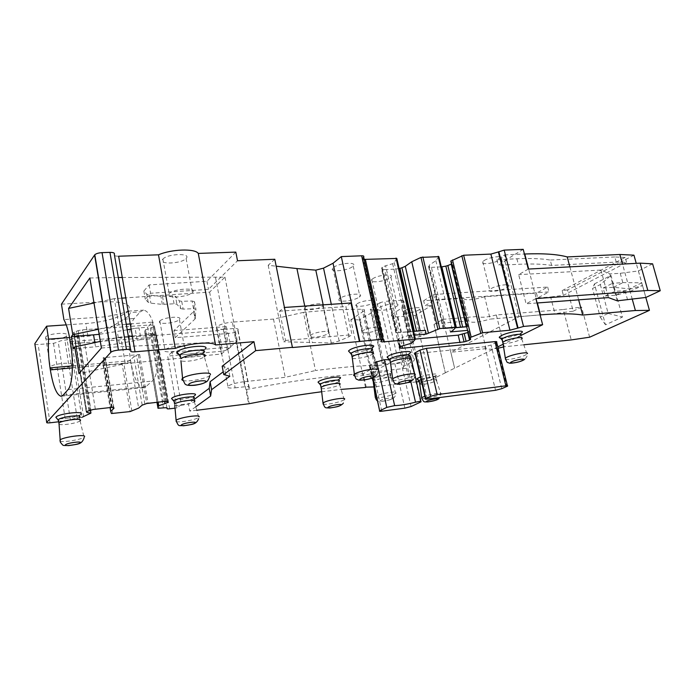 <?xml version="1.0" encoding="UTF-8"?>
<svg xmlns="http://www.w3.org/2000/svg" width="695" height="695" viewBox="0 0 695 695"><rect width="100%" height="100%" fill="white"/><g stroke="black" fill="none" stroke-linecap="round" stroke-linejoin="round"><path stroke-width="0.52" stroke-dasharray="3.48 2.61" d="M537.678 297.92L550.631 296.982L554.984 313.671L490.149 319.101L484.624 296.713L536.444 293.134L537.678 297.92L548.946 291.9L434.766 299.771L424.854 305.896L432.386 305.539L431.526 300.188L423.646 300.735L424.854 305.896M551.656 265.412L550.24 260.043C541.605 258.592 530.485 258.166 516.898 258.766L496.838 259.687L504.596 254.865L506.03 260.538L498.245 265.299L518.314 264.309C531.901 263.657 543.021 264.031 551.656 265.412L616.239 262.093L626.603 262.502L563.384 295.34L550.631 296.982M416.47 381.92L409.642 382.597L406.384 368.263C403.413 368.246 402.466 367.69 403.543 366.595L391.754 314.583C390.564 316.355 392.623 317.094 397.922 316.781L415.21 315.443L431.265 305.618L432.386 305.539M391.754 314.583L401.814 307.928L403.647 300.648L416.123 354.928L413.925 360.818L404.924 365.666L393.092 313.497M416.123 354.928L414.437 354.65L401.945 300.205L403.647 300.648M401.945 300.205L384.735 301.369L397.158 356.405L414.437 354.65M397.158 356.405L392.31 357.716L379.957 302.725L384.735 301.369M379.957 302.725L370.574 309.023L382.615 363.19L392.31 357.716M382.615 363.19L383.953 363.824L371.947 309.909L370.574 309.023M371.947 309.909L377.35 309.518L359.245 319.787L373.988 386.941L375.378 386.646L372.155 372.007L389.382 363.259L383.953 363.824M365.483 387.185L350.819 319.804L359.245 319.787M350.819 319.804L363.702 311.099L375.943 366.534L363.268 373.693L366.195 387.132M375.943 366.534L376.551 366.117C377.211 365.431 376.499 365.118 374.414 365.179C357.352 365.9 337.709 367.681 315.495 370.539L303.394 312.394C325.469 310.17 345.024 309.136 362.086 309.284C364.171 309.336 364.91 309.779 364.284 310.604L363.702 311.099M303.394 312.394L273.491 319.092L232.339 322.115L243.841 381.737L285.237 377.307L315.495 370.539M243.841 381.737C236.691 382.667 231.461 384.1 228.16 386.029L227.873 386.255C226.535 387.862 228.959 388.383 235.127 387.827L223.955 329.291C217.813 329.612 215.363 328.796 216.614 326.85L216.892 326.581C220.089 324.339 225.241 322.845 232.339 322.115M223.955 329.291L233.572 328.553C237.273 328.361 238.741 328.839 237.994 329.986L234.901 332.558L227.647 333.522L175.218 337.692L195.121 318.892L193.74 311.43L173.932 330.577L175.218 337.692M193.505 308.719L192.072 300.987L181.716 301.326L183.141 309.101L193.505 308.719L195.938 309.379L195.121 318.892M183.141 309.101L180.717 308.658L176.912 304.245L174.063 303.793L162.335 304.393L150.885 303.168L148.183 302.273L145.298 299.293L150.598 293.264L208.483 289.363L237.516 260.747M274.803 259.261L268.192 265.281L276.219 266.202M363.65 256.915L362.981 257.471L381.52 340.55M364.197 259.365C362.46 259.2 361.921 258.688 362.582 257.836L362.981 257.471M396.802 258.436L394.239 262.554L392.649 263.7L385.629 265.751L400.815 332.479L407.114 331.967L407.974 335.737L401.936 337.396L403.734 345.311M400.815 332.479L397.14 332.757L382.276 267.219L385.629 265.751M382.276 267.219L397.14 332.757M396.819 332.783L396.02 332.818L381.503 268.748L381.998 267.419M381.503 268.748L382.085 269.217L396.489 332.757L396.02 332.818M396.489 332.757L398.991 332.531L384.7 269.625L382.085 269.217M384.7 269.625L395.75 269.087L410.093 331.558L398.991 332.531M399.139 268.565L395.75 269.087M438.84 256.655L435.852 260.686L429.223 265.186L444.253 328.639L449.526 328.266L450.395 331.932M444.253 328.639L443.271 328.692L428.546 266.489L429.223 265.186M428.546 266.489L443.271 328.692M443.627 328.648L445.895 328.44L431.404 267.349L429.015 266.95M431.404 267.349L441.282 266.871M466.658 326.693L467.726 326.633L452.254 262.658L451.515 263.944M452.254 262.658L450.812 261.059M523.222 249.349L504.839 260.599L506.03 260.538M333.452 267.497C338.665 262.979 357.682 261.581 353.182 265.994L352.487 266.619C347.179 271.067 328.457 272.483 332.853 268.044L333.452 267.497M372.607 278.86C377.706 274.881 394.743 273.335 390.885 277.157L389.999 277.922C384.822 281.849 368.037 283.395 371.816 279.555L372.607 278.86M305.009 307.416C309.353 303.802 326.468 302.212 322.845 305.722L322.254 306.243C317.832 309.814 300.961 311.412 304.488 307.885L305.009 307.416M357.013 303.88C361.556 300.44 377.376 298.815 374.049 302.09L373.25 302.768C368.628 306.165 353.034 307.789 356.283 304.497L357.013 303.88M484.111 260.564C489.784 256.742 504.891 255.108 501.443 258.653L499.974 259.826C494.232 263.605 479.359 265.221 482.738 261.668L484.111 260.564M404.125 310.995C408.599 307.954 422.673 306.295 419.841 309.119L418.859 309.901C414.324 312.906 400.442 314.557 403.204 311.734L404.125 310.995M633.953 255.169L567.563 289.937L573.184 311.195L554.984 313.671M567.563 289.937L562.133 290.623L563.384 295.34M573.184 311.195L581.593 307.06L563.254 309.527L571.238 339.924M523.804 344.781L504.231 346.788L496.334 314.974L563.254 309.527M496.334 314.974C486.891 317.354 480.853 317.85 478.203 316.451L486.074 348.647C487.595 349.533 491.608 349.385 498.133 348.186M431.265 305.618L435.513 323.67L433.984 324.495L442.923 319.318L478.203 316.451M435.513 323.67L468.699 320.89C470.654 323.184 477.804 322.584 490.149 319.101M484.624 296.713C472.357 300.257 465.216 300.744 463.2 298.19L468.699 320.89M423.646 300.735L433.532 294.532L547.677 287.044L536.444 293.134M463.2 298.19L431.178 300.405M547.677 287.044L548.946 291.9M562.133 290.623L625.187 257.428L626.603 262.502M433.532 294.532L434.766 299.771M431.526 300.188L432.733 305.322M433.984 324.495L445.33 372.781L434.097 324.487M445.443 372.763L430.222 380.287L419.207 381.59M415.21 315.443L430.222 380.287M403.543 366.595L404.924 365.666M401.814 307.928L413.925 360.818M377.35 309.518L389.382 363.259M360.262 319.709L375.005 386.82M273.491 319.092L285.237 377.307M235.127 387.827L244.805 386.767C248.523 386.429 249.974 386.733 249.175 387.68L246.499 389.513L249.244 403.708M234.901 332.558L248.706 404.056M196.772 410.267L189.744 411.11L188.415 403.76L181.386 404.577L171.986 352.13L230.818 347.005L227.248 349.863L222.617 351.175L218.69 330.525L156.679 335.329C154.69 335.442 153.821 335.198 154.082 334.608C154.446 333.782 153.213 333.444 150.389 333.591L145.003 333.722L144.63 330.716L145.49 329.804L154.481 326.581L154.055 325.547L153.056 325.208L149.799 324.999L82.531 329.83L78.153 330.603L73.783 332.366L74.348 333.669L78.37 334.79L77.649 335.711L71.281 339.334L64.878 340.124C61.646 340.446 59.423 341.071 58.232 342.001L53.489 343.33L38.129 344.529C35.706 344.651 34.602 344.381 34.819 343.712M228.151 333.096L230.818 347.005M173.932 330.577L226.318 326.607L223.304 329.195L218.69 330.525M226.318 326.607L227.647 333.522M192.072 300.987L194.504 301.682L193.74 311.43M181.716 301.326L179.293 300.857L175.461 296.305L176.912 304.245M235.822 252.111L206.954 281.249L149.121 284.915L143.848 291.057L146.741 294.124L149.451 295.054L160.892 296.374L172.621 295.827L175.461 296.305M143.848 291.057L145.298 299.293M149.121 284.915L150.598 293.264M206.954 281.249L208.483 289.363M268.192 265.281L283.708 341.784L285.541 340.454L279.59 311.169L284.238 307.468L292.43 347.543M350.992 302.977L345.893 306.573L352.017 334.729L348.942 336.719L339.108 341.036L331.289 342.983L283.708 341.784M348.942 336.719L341.766 303.593M394.239 262.554L412.569 342.409M392.649 263.7L410.901 343.356M410.093 331.558L413.577 331.263M435.852 260.686L452.558 330.742M455.677 327.588L445.895 328.44M470.315 338.621L468.864 331.35L467.726 330.377L466.849 326.754L467.726 326.633M528.296 269.069L518.661 274.664L526.098 303.819L535.897 298.581M521.154 335.338L503.145 344.233M497.811 346.875L454.634 368.22L450.847 352.252L519.026 316.668L504.839 260.599M504.596 254.865L524.421 254.014M519.026 316.668L540.102 314.905M496.838 259.687L498.245 265.299M625.187 257.428L614.823 256.959L616.239 262.093M614.823 256.959L550.24 260.043M359.211 297.086L359.914 296.504C364.519 292.404 345.45 294.107 340.124 298.311L339.516 298.824C335.007 302.933 353.79 301.239 359.211 297.086M396.506 306.46L397.401 305.748C401.354 302.195 384.266 303.984 379.07 307.703L378.262 308.345C374.397 311.907 391.233 310.126 396.506 306.46M328.066 333.6L328.666 333.113C332.366 329.856 315.209 331.689 310.778 335.06L310.248 335.494C306.643 338.752 323.566 336.927 328.066 333.6M379.175 329.291L379.991 328.666C383.397 325.625 367.525 327.458 362.894 330.664L362.156 331.246C358.829 334.286 374.475 332.471 379.175 329.291M506.968 287.6L508.471 286.505C512.015 283.213 496.855 285.037 491.087 288.616L489.688 289.65C486.213 292.942 501.138 291.144 506.968 287.6M424.628 334.686L425.627 333.965C428.52 331.35 414.411 333.174 409.859 336.015L408.929 336.701C406.097 339.316 420.015 337.509 424.628 334.686M645.82 297.46L636.246 263.353M589.629 337.205L581.593 307.06M594.425 283.916L610.992 275.411L622.433 317.076L605.484 324.8L594.425 283.916L592.514 288.503L600.315 284.542L610.992 275.411M503.588 346.953L504.231 346.788M486.074 348.647L450.847 352.252M442.923 319.318L454.634 368.22M445.33 372.781L454.513 368.237M195.816 406.731L189.744 411.11M321.681 391.745L341.132 389.409M409.642 382.597L375.378 386.646M390.66 363.824C393.396 364.701 404.916 362.356 408.747 360.149L409.676 359.55L408.912 356.196L408.339 356.605L408.738 353.937C404.464 356.448 391.789 359.107 388.131 358.255M390.329 373.363C385.126 376.377 368.02 378.983 370.183 376.403L371.391 375.474C377.385 371.947 396.871 369.601 390.79 373.102L390.329 373.363M420.432 376.89C427.998 374.014 440.56 372.868 436.165 375.413L435.391 375.839C428.841 378.436 422.89 379.679 417.53 379.557M410.693 356.648L400.998 362.017L394.864 363.667L371.86 366.1C369.87 366.274 369.149 366.074 369.688 365.509L375.274 362.269M409.12 356.005L389.226 359.628M496.647 342.157L491.052 345.041L484.893 346.692L415.601 353.607M503.032 343.486C507.871 343.704 513.57 342.487 520.138 339.829L521.693 338.882L520.868 335.624L520.312 336.024L521.059 333.157L519.903 333.8C514.934 336.024 509.426 337.466 503.397 338.118M321.281 388.496C323.827 389.391 335.659 387.072 338.995 385.039L339.612 384.622L338.934 381.416L338.456 381.755L339.125 379.062C335.398 381.381 322.376 384.014 318.918 383.127M352.365 358.403C355.527 359.419 368.02 356.917 371.868 354.493L372.607 353.99L371.816 350.41L371.121 350.888L371.947 347.847C367.655 350.593 353.981 353.434 349.776 352.452M406.384 368.263L372.155 372.007M246.499 389.513C291.335 380.956 330.255 375.682 363.268 373.693M193.992 399.625L188.415 403.76M69.535 339.768L81.828 417.347L77.128 417.895L65.521 420.979L58.467 421.813M181.386 404.577L176.921 407.939L175.036 408.156M222.165 366.195L228.247 368.011L223.225 371.799M80.863 414.255L80.064 414.837C76.172 417.295 60.795 419.702 56.834 418.451M204.929 349.246L203.826 350.002C198.84 353.086 183.836 355.623 178.763 354.215M194.696 395.542L194.226 395.846C190.508 398.27 176.313 400.772 172.534 399.668M176.921 407.939L167.677 356.066L222.617 351.175M171.986 352.13L167.677 356.066M61.455 304.167L102.712 301.769C123.675 301.283 132.25 304.28 128.436 310.769L128.193 311.03C123.18 316.659 103.659 322.376 85.841 323.522L66.251 324.869M118.636 256.22C115.205 256.22 113.763 255.586 114.328 254.309M159.893 320.994C163.238 317.102 183.497 315.626 179.406 319.526L179.301 319.631C175.861 323.47 155.88 324.965 159.85 321.047L159.893 320.994M45.479 337.223L45.679 336.979C48.867 333.148 70.152 331.854 66.72 335.65L66.555 335.841C63.523 339.594 42.43 341.028 45.479 337.223M162.752 259.27L162.899 259.105C167.582 253.553 191.724 252.902 186.156 258.392L186.095 258.462C181.638 263.883 157.687 264.804 162.752 259.27M279.59 311.169L345.893 306.573M285.541 340.454L352.017 334.729M400.277 346.614L398.487 338.708L401.936 337.396M407.974 335.737L414.472 335.155M398.487 338.708L397.636 339.924L400.789 340.42L415.436 339.073M468.699 331.941L468.048 332.375M407.114 331.967L413.612 331.402M449.526 328.266L455.52 327.736M537.035 302.994L526.098 303.819M652.605 263.831L638.418 270.946L620.235 273.3L609.845 273.917L600.923 270.034L518.661 274.664M600.923 270.034L608.438 297.59M569.865 266.863L578.648 299.849M632.302 299.354L622.511 264.074M629.357 288.868L630.078 291.483L615.77 295.219L605.328 295.992L603.156 288.008L613.598 287.287L629.357 288.868L641.754 282.839L638.418 270.946M600.315 284.542L608.168 313.428L600.245 317.137L592.514 288.503M600.245 317.137L605.484 324.8M608.168 313.428L622.433 317.076M229.819 376.273L228.247 368.011M408.339 356.605L407.982 356.813C404.186 359.028 392.745 361.357 389.947 360.488M372.225 378.679L373.276 377.889C378.045 375.083 393.995 372.894 390.451 375.5L389.608 376.038C383.458 378.558 377.828 379.687 372.737 379.427M421.048 379.592C426.739 377.185 438.528 375.691 435.8 377.706L434.766 378.341C428.876 380.643 423.681 381.703 419.189 381.52M520.312 336.024L519.313 336.58C512.797 339.247 507.107 340.463 502.25 340.237M338.456 381.755L338.309 381.833C334.999 383.883 323.245 386.194 320.638 385.299M371.121 350.888L371.078 350.914C367.255 353.347 354.85 355.849 351.627 354.824M83.608 416.931L71.281 339.334M77.649 335.711L90.168 413.838M78.37 334.79L90.454 410.12M111.817 407.374L93.191 409.477M111.339 407.244L103.181 357.69L105.18 358.116L105.814 359.046L102.643 362.503L110.062 407.565M112.66 413.612L104.71 365.405L103.503 365.249L111.452 413.534M103.503 365.249L102.643 362.503M131.894 411.162L123.823 363.407L122.103 363.824L130.147 411.579M122.103 363.824L104.71 365.405M142.197 405.142L133.883 356.587L130.46 360.019L138.653 408.104M130.46 360.019L123.823 363.407M142.188 405.142L133.874 356.587L139.66 354.528L103.181 357.69M139.66 354.528L148.044 403.109L147.418 403.352M165.028 401.363L163.212 401.397L149.799 324.999M148.044 403.109L163.212 401.397M145.49 329.804L158.113 402.144M144.63 330.716L157.096 402.257M145.003 333.722L156.957 402.275M159.103 408.373L146.106 333.921M79.612 417.278L78.926 417.773C75.312 420.067 60.465 422.186 58.293 420.701M203.678 352.678L202.723 353.338C196.615 357.169 176.6 358.863 179.614 355.232M174.775 405.263C177.564 406.479 191.646 403.951 194.252 401.78L193.757 398.357L193.245 398.704C189.926 400.859 176.99 403.057 174.237 401.927M128.193 311.03L129.001 315.738L124.136 319.179C115.266 323.766 102.73 334.834 87.9 336.198L69.587 337.579M129.001 315.738L130.495 312.507L140.199 311.881L143.622 310.135C148.93 311.056 153.135 319.326 156.253 334.955L156.618 337.006C160.024 355.44 157.791 376.742 152.248 381.06L146.037 386.542L143.379 387.645C138.018 386.481 133.874 378.123 130.938 362.573L130.608 360.662C127.602 343.643 129.227 323.827 134.291 318.492L140.199 311.881M102.712 301.769L105.223 316.842C117.021 314.67 124.683 312.767 128.21 311.117L130.495 312.507M105.223 316.842L63.888 319.57M184.488 348.143L184.601 348.039C188.762 344.416 168.442 346.206 165.019 349.811L164.967 349.854C160.927 353.494 180.969 351.696 184.488 348.143M71.376 365.17C74.886 361.652 53.515 363.303 50.266 366.847L50.066 367.073C46.947 370.591 68.119 368.81 71.22 365.344L71.376 365.17M192.48 292.43C198.171 287.322 173.941 288.442 169.137 293.585L168.989 293.742C163.803 298.876 187.841 297.512 192.419 292.491L192.48 292.43M609.845 273.917L617.23 300.831M630.078 291.483L642.501 285.489L625.274 290.597L614.736 291.37L612.521 283.291L623.059 282.587L641.754 282.839M625.031 290.632L627.62 300.014M620.235 273.3L622.807 282.613M642.501 285.489L645.855 297.451M615.77 295.219L625.274 290.597M605.328 295.992L614.736 291.37M603.156 288.008L612.521 283.291M613.598 287.287L623.059 282.587M409.676 359.55L414.75 375.222L415.228 374.64M373.397 382.537C378.462 382.789 384.1 381.659 390.303 379.149L391.198 378.558C394.508 376.038 378.688 378.28 373.962 381.016L373.206 381.512L372.511 378.384M435.8 377.706L436.477 380.608L435.444 381.234C429.501 383.536 424.298 384.596 419.841 384.413M436.477 380.608L436.521 380.565C439.066 378.627 427.356 380.148 421.726 382.519M521.693 338.882L527.019 354.111L527.453 353.573M339.612 384.622L344.225 399.634L344.624 399.165M372.607 353.99L377.906 370.774L378.497 370.035M131.138 329.065L135.099 328.309L137.141 340.159L119.305 343.573L95.528 346.822L73.34 348.612M127.22 329.812L99.159 334.338M135.099 328.309L147.635 327.163L149.703 338.943L141.05 339.629L139 327.797M130.252 323.948L152.413 322.141L147.635 327.163M126.273 324.278L118.741 324.886L98.325 329.256M121.816 298.155L114.31 298.668L118.741 324.886M114.31 298.668L93.999 302.994M122.285 277.505L224.963 277.131L209.621 292.108L125.786 297.877M89.872 277.974L118.289 277.496M106.431 277.487L118.098 346.857L237.343 341.184L221.349 354.007L125.3 363.667L78.969 373.632M101.409 348.013L118.098 346.857M128.34 336.363L120.791 337.023L125.3 363.667M120.791 337.023L100.323 341.401M152.413 322.141L154.516 334.069L132.328 336.015M154.516 334.069L149.703 338.943M137.141 340.159L141.05 339.629M59.049 424.28C61.977 425.653 77.571 423.107 79.995 420.892L80.16 420.744M182.95 380.443C187.32 382.198 205.946 378.836 209.621 375.647L204.356 356.743C200.994 359.758 184.401 362.599 180.935 360.722M194.365 401.693L198.709 417.374L199.126 416.87M209.621 292.108L221.349 354.007M224.963 277.131L237.343 341.184M215.528 277.592L227.847 341.983M397.922 316.781L412.847 382.346M374.414 365.179L362.086 309.284M233.572 328.553L244.805 386.767M248.932 387.862L237.76 330.203M223.304 329.195L227.248 349.863M193.636 311.534L195.017 318.996M195.443 318.275L194.053 310.795M194.504 301.682L195.938 309.379M180.717 308.658L179.293 300.857M174.063 303.793L172.621 295.827M162.5 296.409L163.942 304.41M162.335 304.393L160.892 296.374M149.451 295.054L150.885 303.168M148.183 302.273L146.741 294.124M304.749 306.087L312.411 342.765M331.289 342.983L323.184 304.844M339.16 341.002L331.298 304.297M381.929 340.298L363.372 257.176M468.864 331.35L470.697 338.934M537.383 302.968L528.652 269.052M516.898 258.766L518.314 264.309M400.789 340.42L402.023 345.849M399.703 346.953L398.192 340.255M397.636 339.924L399.312 347.326M399.999 346.779L398.2 338.882M371.86 366.1L381.79 411.214M370.035 365.275L372.772 377.741M405.168 356.717L410.78 381.39M410.259 356.935L420.571 402.101M411.066 406.54L400.998 362.017M394.864 363.667L404.864 408.139M416.948 353.555L427.425 399.13M495.995 342.565L506.846 386.498M501.773 388.687L491.052 345.041M484.893 346.692L495.544 390.286M130.773 350.628L130.625 349.741M50.005 422.803L38.129 344.529M53.489 343.33L65.521 420.979M70.351 419.702L58.232 342.001M77.128 417.895L64.878 340.124M74.348 333.669L86.753 411.362M86.206 411.779L73.583 332.627M73.713 332.462L86.345 411.649M88.969 410.528L76.268 331.168M78.153 330.603L90.897 409.998M95.319 409.051L82.531 329.83M112.225 407.418L104.05 357.829M105.18 358.116L113.354 407.609M113.867 407.739L105.814 359.046M144.881 404.038L136.524 355.38M138.392 354.841L146.775 403.517M166.505 401.449L153.056 325.208M154.055 325.547L167.486 401.641M154.499 326.554L167.773 401.719L154.481 326.581M154.325 326.737L167.547 401.658M164.619 401.415L151.701 327.979M150.389 333.591L163.421 407.869M166.991 407.922L154.082 334.608M169.658 408.79L156.679 335.329M87.9 336.198L85.841 323.522M70.291 341.601L156.253 334.955M156.618 337.006L70.638 343.747M68.04 389.608L152.248 381.06M146.037 386.542L63.115 395.168M72.384 367.89L130.938 362.573M130.608 360.662L72.402 365.883M124.136 319.179L134.291 318.492M94.833 342.583L95.528 346.822M392.831 380.156C395.794 381.077 409.138 378.367 413.586 375.943L414.75 375.222L414.785 375.682C415.097 376.247 414.611 377.559 413.325 379.618M375.352 397.67C377.924 398.504 390.668 395.933 394.734 393.778L395.776 393.144C399.529 390.494 382.224 392.97 376.377 395.942M421.796 398.539C424.011 399.234 435.626 396.854 439.674 394.882L440.925 394.161C443.697 392.189 431.751 393.691 424.862 396.202M505.5 359.376C508.21 360.14 520.207 357.586 525.151 355.197L527.019 354.111L527.071 354.554C527.47 355.736 526.662 357.36 524.638 359.411M323.132 404.125C325.903 405.055 339.56 402.362 343.443 400.129L344.26 400.059L343.269 403.335M354.537 375.873C357.942 376.959 372.459 374.049 376.959 371.391L377.906 370.774L377.932 371.269L376.942 374.631M119.305 343.573L117.299 331.697M60.074 441.186C63.323 442.619 81.523 439.544 84.13 437.146L84.555 436.66M209.664 376.169L210.437 374.588M176.209 421.57C179.284 422.829 195.477 419.876 198.509 417.521L198.674 418.677M392.041 398.878C388.279 400.841 376.673 402.327 380.903 400.294C384.683 398.296 396.419 396.819 392.041 398.878M382.302 363.398L370.27 309.275M376.551 366.117L364.284 310.604M227.873 386.255L216.614 326.85M249.175 387.68L237.994 329.986M382.233 340.09L382.076 339.421M381.103 340.837L362.582 257.836M396.298 332.844L381.555 267.818M443.566 328.726L428.65 265.672M467.414 326.607L452.141 263.422M353.182 265.994L359.914 296.504M332.853 268.044L339.516 298.824M390.885 277.157L397.401 305.748M371.816 279.555L378.262 308.345M322.845 305.722L328.666 333.113M304.488 307.885L310.248 335.494M374.049 302.09L379.991 328.666M356.283 304.497L362.156 331.246M501.443 258.653L508.471 286.505M482.738 261.668L489.688 289.65M419.841 309.119L425.627 333.965M403.204 311.734L408.929 336.701M399.529 347.092L397.74 339.203M371.738 378.141L370.183 376.403M389.999 375.821L390.79 373.102M435.435 377.976L436.165 375.413M369.688 365.509L372.407 377.889M414.75 374.397L415.002 375.5M420.918 401.406L421.022 401.858M86.423 411.579L73.783 332.366M78.926 417.773L80.064 414.837M202.723 353.338L203.826 350.002M193.245 398.704L194.226 395.846M179.406 319.526L184.601 348.039M159.85 321.047L164.967 349.854M45.679 336.979L50.266 366.847M66.555 335.841L71.22 365.344M162.899 259.105L169.137 293.585M186.095 258.462L192.419 292.491M390.451 375.5L391.146 378.61M128.21 311.117L143.622 310.135M61.594 396.185L143.379 387.645M79.447 417.426L79.995 420.892M203.609 352.739L204.356 356.743M373.25 381.468L373.337 382.128M391.198 378.558L395.811 393.561C396.176 394.039 395.69 395.316 394.36 397.384C393.379 398.678 390.46 399.816 385.612 400.815C380.287 401.684 377.559 401.658 377.428 400.746M436.521 380.565L440.925 394.161L439.084 398.661M80.055 420.84L84.156 437.607"/><path stroke-width="1.04" d="M198.284 253.423L215.546 344.946C212.496 341.332 188.875 343.252 175.34 348.369L135.038 351.809L118.636 256.22L158.495 254.822C171.63 249.071 195.008 248.367 198.284 253.423L235.822 252.111L237.516 260.747L274.803 259.261L292.43 347.543L359.411 341.488L350.992 302.977L284.655 307.442M276.219 266.202L296.921 268.557L304.749 306.087M331.298 304.297L323.54 268.131L315.799 270.147L296.921 268.557M323.54 268.131L333.035 263.266L341.306 256.603L361.643 255.795C363.528 255.777 364.197 256.151 363.65 256.915L382.076 339.421M359.411 341.488L380.287 339.386C382.172 339.256 382.823 339.49 382.233 340.09L381.103 340.837C380.287 341.671 381.181 342.001 383.796 341.818L365.353 259.374L364.197 259.365M365.353 259.374L396.802 258.436L415.367 339.021M413.577 331.263L414.385 331.202L399.903 268.357L399.139 268.565M399.903 268.357L401.927 267.766L416.54 331.029L414.385 331.202M416.54 331.029L420.206 330.742L405.272 266.324L401.927 267.766M405.272 266.324L411.753 261.763L420.988 257.411L438.84 256.655L455.738 327.276M441.282 266.871L441.846 266.845L456.372 327.527L455.677 327.588M456.372 327.527L460.516 327.18L445.851 266.133L441.846 266.845M445.851 266.133L447.849 265.56L462.635 327.006L460.516 327.18M462.635 327.006L466.319 326.719L451.203 264.143L447.849 265.56M451.203 264.143L466.319 326.719M415.436 339.073L458.196 335.138L467.726 332.549L469.551 340.107L470.532 339.507L470.697 338.934L469.36 337.839L450.812 261.059L463.652 255.239L490.878 254.092L509.939 330.212L482.608 332.731L463.652 255.239M509.939 330.212L517.584 328.153L498.376 251.938L490.878 254.092M498.376 251.938L504.188 250.104L523.222 249.349L528.296 269.069L640.138 263.144L647.827 290.449L660.25 290.745L645.855 297.451L617.23 300.831L608.438 297.59L537.035 302.994M419.207 381.59L416.47 381.92M365.483 387.185L373.98 386.941M365.553 387.48L341.132 389.409M321.681 391.745C298.833 394.751 274.69 398.739 249.244 403.708L196.772 410.267M215.546 344.946L253.944 341.671L255.708 350.636L292.804 347.283M341.766 303.593L333.035 263.266M341.306 256.603L359.81 341.228M383.796 341.818L415.402 339.195L412.569 342.409L410.901 343.356L400.277 346.614L399.529 347.092L399.964 348.108L399.703 346.953M396.028 258.08L414.646 338.978M414.472 335.155L426.235 334.104L425.366 330.377L420.206 330.742M426.235 334.104L439.753 328.579L422.864 256.95M411.753 261.763L428.346 332.896M420.988 257.411L437.859 329.039M439.753 328.579L455.121 327.241L455.781 327.475L452.558 330.742L450.395 331.932L467.561 330.394M438.154 256.307L455.121 327.241M469.36 337.839L482.608 332.731M452.506 259.939L471.123 336.901M461.819 255.682L480.74 333.174M517.584 328.153L523.535 326.442L542.63 324.713L521.154 335.338M647.827 290.449L535.897 298.581L542.63 324.713M503.145 344.233L497.811 346.875M524.421 254.014L524.777 254.005C543.282 253.275 557.433 254.248 567.216 256.924L619.844 254.492L633.953 255.169L636.246 263.353M540.102 314.905L540.458 314.878C559.006 313.384 573.088 313.445 582.705 315.061L635.404 310.517L649.443 310.344L645.82 297.46M649.443 310.344L589.629 337.205L571.238 339.924L523.804 344.781M498.133 348.186L503.588 346.953M402.023 345.849L402.561 348.247L464.06 341.905L466.093 341.358L464.277 333.817M402.561 348.247L399.964 348.108M255.708 350.636L223.755 374.57L229.819 376.273L211.593 389.66L210.646 396.046L195.816 406.731M469.551 340.107L466.093 341.358M388.131 358.255L387.072 357.074L388.453 355.979C395.246 351.87 416.27 349.602 409.155 353.694M417.53 379.557L416.844 378.81L420.432 376.89M375.274 362.269L384.413 359.732L394.647 405.619L386.776 407.392L378.61 370.47M389.226 359.628L384.413 359.732M409.12 356.005L410.693 356.648L414.75 374.397M415.601 353.607L414.932 352.938L419.997 350.098L426.426 348.36L494.97 341.61C496.578 341.48 497.134 341.662 496.647 342.157L507.411 385.742M502.25 340.237L501.608 339.386L503.397 338.118C500.244 338.335 498.906 337.97 499.375 337.032L501.434 335.555C508.94 331.55 527.566 329.308 521.059 333.157M318.918 383.127L318.015 382.111L318.996 381.303C324.765 377.628 345.858 375.239 339.29 378.966M349.776 352.452L348.49 351.001L349.715 349.959C356.761 345.311 380.269 343.121 371.999 347.821M210.646 396.046L209.212 388.331L193.992 399.625M135.038 351.809C131.572 352.017 130.147 351.618 130.773 350.628C131.416 349.637 129.974 349.238 126.447 349.429L109.958 252.372C113.441 252.389 114.901 253.032 114.328 254.309L130.625 349.741M58.467 421.813L50.005 422.803C47.564 423.038 46.461 422.899 46.704 422.395L111.009 352.13C112.503 351.14 114.979 350.462 118.428 350.106L126.447 349.429M86.753 411.362L86.936 412.509L90.932 413.108L81.828 417.347M86.936 412.509L86.423 411.579L93.191 409.477L111.817 407.374L113.963 408.347L113.867 407.739M167.547 401.658L167.703 402.518L167.486 401.641L165.028 401.363L146.775 403.517L142.188 405.142L138.653 408.104L130.147 411.579L111.452 413.534L110.679 411.318L113.963 408.347M167.703 402.518L165.002 403.604L164.619 401.415M175.036 408.156L169.658 408.79C167.651 408.99 166.791 408.86 167.078 408.408C167.486 407.774 166.27 407.591 163.421 407.869L158 408.286L157.765 406.071L165.002 403.604M223.225 371.799L210.116 381.72L209.212 388.331M253.944 341.671L222.165 366.195L223.755 374.57M56.834 418.451L55.974 417.113C58.771 413.568 85.224 410.589 80.863 414.255M178.763 354.215C177.025 353.772 176.443 353.086 177.034 352.156L177.503 351.635C182.733 346.414 211.914 343.964 204.929 349.246M172.534 399.668L171.561 398.513L171.995 398.07C176.209 394.395 200.299 391.754 194.696 395.542M46.704 422.395L34.819 343.712L46.6 326.216L66.251 324.869M69.587 337.579L48.598 339.151C48.042 348.169 48.52 357.743 50.031 367.89L50.335 369.888C53.055 386.116 56.608 394.908 60.986 396.246L63.115 395.168L68.04 389.608C72.462 385.23 73.818 363.059 70.638 343.747L70.291 341.601C68.675 331.732 66.546 324.391 63.888 319.57L61.455 304.167L94.781 254.752C96.214 253.553 98.629 252.85 102.035 252.633L109.958 252.372M175.34 348.369L158.495 254.822M467.726 332.549L469.855 339.942M413.612 331.402L425.366 330.377M455.52 327.736L466.693 326.763M640.138 263.144L652.605 263.831L660.25 290.745M567.216 256.924L569.865 266.863M578.648 299.849L582.705 315.061M635.404 310.517L632.302 299.354M622.511 264.074L619.844 254.492M211.593 389.66L210.116 381.72M389.947 360.488L389.287 359.532L390.486 358.603C395.855 355.362 413.03 353.147 408.912 356.196M372.737 379.427L371.738 378.141M419.189 381.52L418.998 380.669L421.048 379.592M372.772 377.741L379.652 410.867C379.079 411.336 379.791 411.457 381.79 411.214L404.864 408.139L411.066 406.54L421.022 401.858C421.465 401.145 419.632 401.258 415.514 402.197C407.009 404.334 400.051 405.472 394.647 405.619M380.009 410.667L386.776 407.392M415.375 352.643L425.905 398.496L425.444 398.748C424.862 399.217 425.522 399.347 427.425 399.13L495.544 390.286L501.773 388.687L507.515 386.151C508.028 385.742 507.48 385.629 505.873 385.812L494.97 341.61M425.905 398.496L430.657 396.272L419.997 350.098M426.426 348.36L437.155 394.586L430.657 396.272M437.155 394.586L505.873 385.812M503.397 338.118C509.339 334.955 524.577 332.801 520.868 335.624M320.638 385.299L320.1 384.474L320.951 383.796C325.529 380.877 342.774 378.619 338.934 381.416M351.627 354.824L350.845 353.659L351.905 352.765C357.43 349.116 376.612 346.883 371.816 350.41M48.598 339.151L46.6 326.216M71.42 336.493L73.34 348.612L74.713 346.892L78.969 373.632L101.409 348.013L89.872 277.974L68.579 308.406L72.775 334.721L71.42 336.493L93.564 334.842L94.833 342.583M90.454 410.12L90.932 413.108M110.062 407.565L110.679 411.318M158.113 402.144L158.677 405.341M157.096 402.257L157.765 406.071M156.957 402.275L158 408.286M58.293 420.701L58.363 419.58C61.733 416.557 83.244 414.263 79.612 417.278M177.034 352.156L179.614 355.232L180.179 354.65C185.191 350.237 209.577 348.256 203.678 352.678M174.237 401.927L174.063 400.65C177.625 397.575 198.066 395.22 193.757 398.357M390.66 363.824L390.399 362.538L391.242 361.982C396.558 358.811 413.586 356.544 409.746 359.489M373.206 381.512L373.397 382.537M419.841 384.413L419.667 383.588L421.726 382.519M521.754 338.83C525.203 336.111 510.095 338.309 504.214 341.401L502.754 342.296L503.032 343.486M339.673 384.57C343.261 381.868 326.155 384.17 321.629 387.028L321.081 387.402L321.281 388.496M372.685 353.92C377.159 350.515 358.151 352.825 352.695 356.387L352.061 356.822L352.365 358.403M99.159 334.338L93.564 334.842M131.138 329.065L127.22 329.812M130.252 323.948L126.273 324.278M98.325 329.256L72.775 334.721M93.999 302.994L68.579 308.406M125.786 297.877L121.816 298.155M118.289 277.496L122.285 277.505M100.323 341.401L74.713 346.892M132.328 336.015L128.34 336.363M80.16 420.744C83.774 417.791 62.576 420.041 58.971 423.029L59.049 424.28M180.935 360.722L182.568 378.393C181.508 379.296 181.638 379.983 182.95 380.443M204.46 356.657C210.142 352.365 186.329 354.302 181.03 358.629M174.775 405.263L176.209 421.57M194.426 401.641C198.44 398.609 178.241 401.006 174.68 404.021M323.184 304.844L315.799 270.147M361.643 255.795L380.287 339.386M498.819 251.651L518.053 327.918M523.535 326.442L504.188 250.104M540.458 314.878L537.383 302.968M528.652 269.052L524.777 254.005M458.196 335.138L460.003 342.678M399.312 347.326L399.416 347.795M462.245 334.373L464.06 341.905M378.436 369.679L376.629 361.496M410.78 381.39L415.514 402.197M102.035 252.633L118.428 350.106M110.8 352.322L94.59 254.987M167.869 402.388L167.747 401.71L167.886 402.37M167.078 408.408L166.991 407.922M50.335 369.888L72.384 367.89M72.402 365.883L50.031 367.89M415.228 374.64C416.522 372.294 398.973 375.187 393.613 378.228L392.727 378.766L392.831 380.156M376.377 395.942L375.265 396.576L375.352 397.67M424.862 396.202L421.717 397.644L421.796 398.539M527.453 353.573C528.66 351.435 512.971 354.189 506.968 357.187L505.378 358.09L505.5 359.376M344.624 399.165C346.032 396.932 328.231 399.816 323.609 402.587L323.132 404.125M378.497 370.035C379.8 367.36 360.47 370.426 355.058 373.78L354.433 374.179C353.338 374.987 353.373 375.552 354.537 375.873M84.555 436.66C86.258 434.001 63.792 436.92 60.039 439.883L60.074 441.186M210.437 374.588C211.819 371.113 187.98 374.153 182.889 378.158L182.846 379.687L184.957 383.961C185.556 384.135 185.443 385.968 194.826 385.291C202.149 384.109 203.374 383.371 206.067 381.998C207.544 381.364 208.743 379.427 209.664 376.169M199.126 416.87C200.664 414.298 179.727 417.374 176.148 420.275L176.13 420.736C178.893 427.329 178.667 425.132 183.576 425.774C191.881 424.237 196.007 425.036 198.674 418.677M410.736 381.407C406.523 383.666 394.091 385.143 398.808 382.806C403.048 380.512 415.619 379.053 410.736 381.407M437.303 399.642C433.498 401.467 422.968 402.857 427.208 400.963C431.03 399.112 441.664 397.731 437.303 399.642M522.744 360.462C517.801 362.825 506.481 364.119 511.894 361.687C516.872 359.289 528.304 358.021 522.744 360.462M340.498 405.42C336.988 407.392 324.652 408.973 328.657 406.914C332.167 404.907 344.651 403.343 340.498 405.42M373.771 377.229C369.558 379.679 355.944 381.234 360.696 378.697C364.918 376.204 378.723 374.674 373.771 377.229M80.177 442.845C78.431 444.678 63.193 446.659 65.521 444.739C67.224 442.88 82.714 440.899 80.177 442.845M205.346 382.207C202.158 384.908 185.365 386.698 189.188 383.901C192.35 381.147 209.43 379.383 205.346 382.207M194.948 423.073C192.393 425.001 178.485 426.773 181.586 424.767C184.123 422.812 198.231 421.04 194.948 423.073M470.532 339.507L470.315 338.621M389.287 359.532L387.072 357.074M418.772 380.912L416.844 378.81M372.407 377.889L379.652 410.867M415.002 375.5L420.918 401.406M414.932 352.938L425.444 398.748M501.608 339.386L499.375 337.032M320.1 384.474L318.015 382.111M350.845 353.659L348.49 351.001M111.009 352.13L94.781 254.752M58.041 419.91L55.852 417.269M173.689 401.032L171.561 398.513M389.643 359.159L390.399 362.538M418.998 380.669L419.667 383.588M501.946 339.021L502.754 342.296M320.404 384.17L321.081 387.402M351.279 353.208L352.061 356.822M60.986 396.246L61.594 396.185M58.363 419.58L58.901 423.081M180.179 354.65L180.917 358.716M174.011 400.694L174.61 404.073M390.477 362.477L392.718 379.235C395.325 385.812 394.456 382.511 397.019 384.127C398.061 384.535 401.71 383.988 407.965 382.502L413.325 379.618M373.337 382.128L375.265 397.001C375.891 399.312 376.612 400.563 377.428 400.746M419.711 383.553L421.726 398.035C424.106 402.874 423.446 401.701 427.981 401.945L435.826 400.233L439.084 398.661M502.824 342.235L505.387 358.542C507.897 364.623 507.185 361.635 509.061 363.077C510.747 363.589 517.636 362.399 520.147 361.461L524.638 359.411M321.142 387.35L323.045 403.378C325.295 408.73 324.782 407.618 329.751 408.008C336.866 406.827 339.525 406.836 343.269 403.335M352.148 356.752L354.415 374.683C356.735 381.486 356.083 378.184 358.099 379.939C359.967 380.625 367.099 379.696 370.131 378.653C372.303 378.28 374.57 376.933 376.942 374.631M58.971 423.029L60.335 442.202C63.914 446.399 61.777 445.234 68.64 445.599C78.161 443.94 81.81 444.739 84.156 437.607"/></g></svg>
